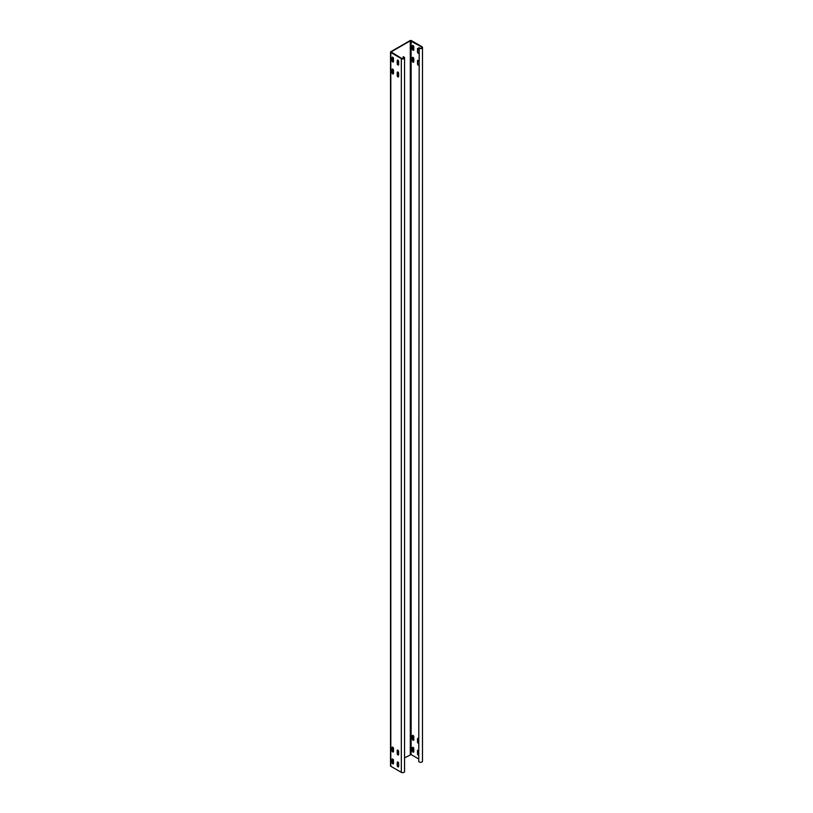 <?xml version="1.0" encoding="UTF-8"?>
<svg xmlns="http://www.w3.org/2000/svg" width="813" height="813" viewBox="0 0 813 813"><rect width="100%" height="100%" fill="white"/><g stroke="black" fill="none" stroke-linecap="round" stroke-linejoin="round"><path stroke-width="1.22" d="M418.756 47.774A1.89 1.098 0 0 0 420.839 48.577A1.89 1.098 0 0 0 422.486 47.489A1.89 1.098 0 0 0 421.927 46.717L411.419 40.65A1.016 0.589 0 0 0 409.976 40.65L390.819 51.717A1.016 0.589 0 0 0 390.819 52.55L401.327 58.607A1.89 1.098 0 0 0 403.39 58.851A1.89 1.098 0 0 0 404.559 57.835A1.89 1.098 0 0 0 403.157 56.778L403.045 57.022A1.453 0.843 180 0 1 404.122 57.835A1.453 0.843 180 0 1 403.218 58.617A1.453 0.843 180 0 1 401.632 58.434L391.124 51.89L410.291 40.833L421.622 46.9A1.453 0.843 180 0 1 422.049 47.489A1.453 0.843 180 0 1 420.778 48.323A1.453 0.843 180 0 1 419.183 47.703L418.756 761.507A1.89 1.098 0 0 0 420.839 762.309A1.89 1.098 0 0 0 422.486 761.232L422.486 47.489M418.756 743.112A1.016 0.589 60 0 1 417.811 741.781L417.811 738.682A1.016 0.589 60 0 1 417.892 738.346M413.705 752.045A1.016 0.589 60 0 1 412.658 750.704L412.658 747.604A1.016 0.589 60 0 1 412.74 747.269M418.756 755.013A1.016 0.589 60 0 1 417.811 753.671L417.811 750.582A1.016 0.589 60 0 1 417.892 750.247M417.892 48.404A1.016 0.589 -120 0 0 417.811 48.739L417.811 51.829A1.016 0.589 -120 0 0 418.756 53.17M412.74 45.426A1.016 0.589 -120 0 0 412.658 45.762L412.658 48.861A1.016 0.589 -120 0 0 413.705 50.203M417.892 60.294A1.016 0.589 -120 0 0 417.811 60.64L417.811 63.729A1.016 0.589 -120 0 0 418.756 65.07M412.74 57.327A1.016 0.589 -120 0 0 412.658 57.662L412.658 60.751A1.016 0.589 -120 0 0 413.705 62.103M413.705 740.155A1.016 0.589 60 0 1 412.658 738.804L412.658 735.714A1.016 0.589 60 0 1 412.74 735.379M413.787 736.72L413.787 739.82A1.016 0.589 60 0 1 412.343 738.987L412.343 735.887A1.016 0.589 60 0 1 413.787 736.72M393.492 748.438L393.492 751.537A1.016 0.589 60 0 1 392.049 750.704L392.049 747.604A1.016 0.589 60 0 1 393.492 748.438M393.411 751.873A1.016 0.589 60 0 1 392.364 750.521L392.364 747.432A1.016 0.589 60 0 1 392.445 747.096M404.559 757.879L411.114 754.566L418.756 758.986M418.756 743.234A1.016 0.589 60 0 1 417.496 741.954L417.496 738.865A1.016 0.589 60 0 1 418.756 739.037M413.787 748.621L413.787 751.71A1.016 0.589 60 0 1 412.343 750.877L412.343 747.787A1.016 0.589 60 0 1 413.787 748.621M418.756 755.135A1.016 0.589 60 0 1 417.496 753.854L417.496 750.755A1.016 0.589 60 0 1 418.756 750.938M418.756 49.095A1.016 0.589 -120 0 0 417.496 48.922L417.496 52.012A1.016 0.589 -120 0 0 418.756 53.292M413.787 49.867L413.787 46.778A1.016 0.589 -120 0 0 412.343 45.945L412.343 49.034A1.016 0.589 -120 0 0 413.787 49.867M418.756 60.985A1.016 0.589 -120 0 0 417.496 60.812L417.496 63.902A1.016 0.589 -120 0 0 418.756 65.182M413.787 61.768L413.787 58.668A1.016 0.589 -120 0 0 412.343 57.835L412.343 60.934A1.016 0.589 -120 0 0 413.787 61.768M398.644 751.415L398.644 754.505A1.016 0.589 60 0 1 397.201 753.671L397.201 750.582A1.016 0.589 60 0 1 398.644 751.415M398.563 754.84A1.016 0.589 60 0 1 397.516 753.499L397.516 750.399A1.016 0.589 60 0 1 397.598 750.064M390.514 52.134L390.514 765.866A1.016 0.589 0 0 0 390.819 766.283L401.327 772.35A1.89 1.098 0 0 0 403.39 772.584A1.89 1.098 0 0 0 404.559 771.578L404.559 57.835M393.492 760.338L393.492 763.427A1.016 0.589 60 0 1 392.049 762.594L392.049 759.505A1.016 0.589 60 0 1 393.492 760.338M398.644 763.305L398.644 766.405A1.016 0.589 60 0 1 397.201 765.572L397.201 762.472A1.016 0.589 60 0 1 398.644 763.305M398.644 64.562L398.644 61.463A1.016 0.589 -120 0 0 397.201 60.629L397.201 63.729A1.016 0.589 -120 0 0 398.644 64.562M393.492 61.585L393.492 58.495A1.016 0.589 -120 0 0 392.049 57.662L392.049 60.751A1.016 0.589 -120 0 0 393.492 61.585M398.644 76.452L398.644 73.363A1.016 0.589 -120 0 0 397.201 72.53L397.201 75.619A1.016 0.589 -120 0 0 398.644 76.452M393.492 73.485L393.492 70.385A1.016 0.589 -120 0 0 392.049 69.552L392.049 72.652A1.016 0.589 -120 0 0 393.492 73.485M393.411 763.763A1.016 0.589 60 0 1 392.364 762.421L392.364 759.322A1.016 0.589 60 0 1 392.445 758.986M398.563 766.74A1.016 0.589 60 0 1 397.516 765.389L397.516 762.299A1.016 0.589 60 0 1 397.598 761.964M397.598 60.121A1.016 0.589 -120 0 0 397.516 60.457L397.516 63.546A1.016 0.589 -120 0 0 398.563 64.898M392.445 57.144A1.016 0.589 -120 0 0 392.364 57.479L392.364 60.579A1.016 0.589 -120 0 0 393.411 61.92M397.598 72.011A1.016 0.589 -120 0 0 397.516 72.347L397.516 75.446A1.016 0.589 -120 0 0 398.563 76.788M392.445 69.044A1.016 0.589 -120 0 0 392.364 69.379L392.364 72.469A1.016 0.589 -120 0 0 393.411 73.82M403.045 58.648L403.045 57.022M421.622 48.089L421.622 46.9M411.114 754.566L411.114 40.833M401.327 772.35L401.327 58.607M390.819 766.283L390.819 52.55M410.291 754.566L410.291 40.833"/></g></svg>
